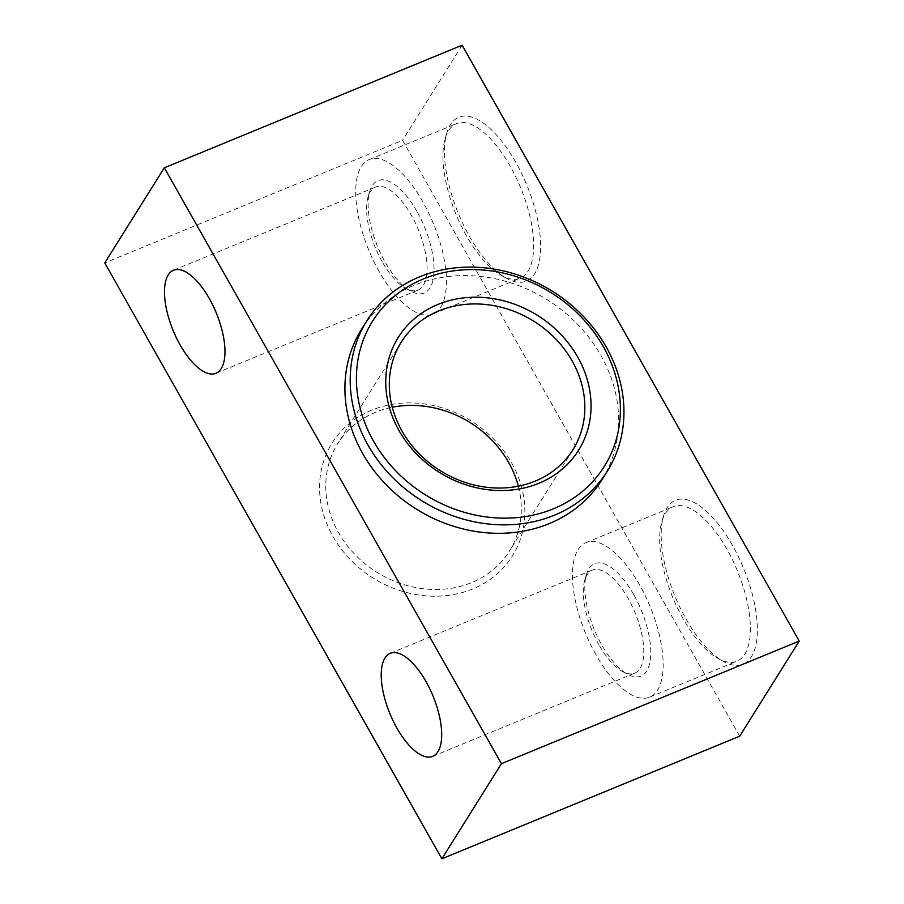 <?xml version="1.0" encoding="UTF-8"?>
<svg xmlns="http://www.w3.org/2000/svg" width="904" height="904" viewBox="0 0 904 904"><rect width="100%" height="100%" fill="white"/><g stroke="black" fill="none" stroke-linecap="round" stroke-linejoin="round"><path stroke-width="0.68" stroke-dasharray="4.52 3.39" d="M515.709 162.178A88.637 37.053 -112.4 0 0 446.825 132.888A88.637 37.053 -112.4 0 0 469.379 236.159A88.637 37.053 -112.4 0 0 506.737 278.421A88.637 37.053 -112.4 0 0 540.389 253.301A88.637 37.053 -112.4 0 0 515.709 162.178M466.453 235.797A83.563 34.94 67.6 0 1 445.175 138.436A83.563 34.94 67.6 0 1 456.475 123.645A83.563 34.94 67.6 0 1 510.127 166.042A83.563 34.94 67.6 0 1 520.105 278.195A83.563 34.94 67.6 0 1 501.663 275.641A83.563 34.94 67.6 0 1 466.453 235.797M416.959 211.457A60.771 25.402 -112.4 0 0 369.725 191.377A60.771 25.402 -112.4 0 0 385.194 262.194A60.771 25.402 -112.4 0 0 410.8 291.167A60.771 25.402 -112.4 0 0 433.875 273.946A60.771 25.402 -112.4 0 0 416.959 211.457M382.256 261.821A55.709 23.289 67.6 0 1 368.075 196.914A55.709 23.289 67.6 0 1 375.612 187.06A55.709 23.289 67.6 0 1 411.376 215.321A55.709 23.289 67.6 0 1 418.021 290.094A55.709 23.289 67.6 0 1 405.738 288.399A55.709 23.289 67.6 0 1 382.256 261.821M732.432 545.236A88.637 37.053 -112.4 0 0 663.547 515.958A88.637 37.053 -112.4 0 0 686.113 619.217A88.637 37.053 -112.4 0 0 723.46 661.491A88.637 37.053 -112.4 0 0 757.111 636.371A88.637 37.053 -112.4 0 0 732.432 545.236M683.175 618.856A83.563 34.94 67.6 0 1 661.909 521.495A83.563 34.94 67.6 0 1 673.209 506.703A83.563 34.94 67.6 0 1 726.861 549.101A83.563 34.94 67.6 0 1 736.828 661.253A83.563 34.94 67.6 0 1 718.397 658.711A83.563 34.94 67.6 0 1 683.175 618.856M633.681 594.527A60.771 25.402 -112.4 0 0 586.447 574.447A60.771 25.402 -112.4 0 0 601.917 645.253A60.771 25.402 -112.4 0 0 627.523 674.237A60.771 25.402 -112.4 0 0 650.609 657.005A60.771 25.402 -112.4 0 0 633.681 594.527M598.99 644.891A55.709 23.289 67.6 0 1 584.809 579.984A55.709 23.289 67.6 0 1 592.335 570.119A55.709 23.289 67.6 0 1 628.099 598.391A55.709 23.289 67.6 0 1 634.755 673.152A55.709 23.289 67.6 0 1 622.46 671.457A55.709 23.289 67.6 0 1 598.99 644.891M371.646 410.179A106.356 92.57 32.1 0 0 332.875 536.343A106.356 92.57 32.1 0 0 472.792 588.945A106.356 92.57 32.1 0 0 511.562 462.78A106.356 92.57 32.1 0 0 371.646 410.179M518.342 486.182A101.293 88.163 -147.9 0 1 509.393 551.203A101.293 88.163 -147.9 0 1 471.707 582.571A101.293 88.163 -147.9 0 1 354.967 554.525A101.293 88.163 -147.9 0 1 337.689 443.683A101.293 88.163 -147.9 0 1 375.386 412.326A101.293 88.163 -147.9 0 1 392.279 407.241M601.974 479.696A141.815 123.43 32.1 0 0 577.792 324.536A141.815 123.43 32.1 0 0 414.36 285.268A141.815 123.43 32.1 0 0 361.589 329.18M595.962 654.767A83.563 34.94 67.6 0 1 585.984 542.615A83.563 34.94 67.6 0 1 639.636 585.012A83.563 34.94 67.6 0 1 649.614 697.165A83.563 34.94 67.6 0 1 595.962 654.767M379.228 271.697A83.563 34.94 67.6 0 1 369.261 159.545A83.563 34.94 67.6 0 1 422.914 201.942A83.563 34.94 67.6 0 1 432.88 314.095A83.563 34.94 67.6 0 1 379.228 271.697M739.687 736.195L402.562 140.323L104.751 262.928M462.125 45.2L402.562 140.323M445.175 138.436L446.825 132.888M368.075 196.914L369.725 191.377M661.909 521.495L663.547 515.958M584.809 579.984L586.447 574.447M390.245 653.321L592.335 570.119M173.523 270.251L375.612 187.06M585.984 542.615L673.209 506.703M369.261 159.545L456.475 123.645M401.218 342.232L337.689 443.683M572.933 449.74L509.393 551.203M432.88 314.095L520.105 278.195M649.614 697.165L736.828 661.253M215.932 373.284L418.021 290.094M432.666 756.354L634.755 673.152M622.46 671.457L627.523 674.237M718.397 658.711L723.46 661.491M405.738 288.399L410.8 291.167M501.663 275.641L506.737 278.421"/><path stroke-width="1.36" d="M553.417 508.794A136.753 119.023 32.1 0 0 603.273 346.582A136.753 119.023 32.1 0 0 423.377 278.952A136.753 119.023 32.1 0 0 373.522 441.163A136.753 119.023 32.1 0 0 553.417 508.794M419.648 276.805A141.815 123.43 -147.9 0 1 583.091 316.084A141.815 123.43 -147.9 0 1 607.273 471.244A141.815 123.43 -147.9 0 1 554.502 515.156A141.815 123.43 -147.9 0 1 391.059 475.888A141.815 123.43 -147.9 0 1 366.877 320.728A141.815 123.43 -147.9 0 1 419.648 276.805M538.965 483.256A106.356 92.57 -147.9 0 1 399.059 430.654A106.356 92.57 -147.9 0 1 437.83 304.49A106.356 92.57 -147.9 0 1 577.746 357.091A106.356 92.57 -147.9 0 1 538.965 483.256M438.915 310.863A101.293 88.163 32.1 0 0 401.218 342.232A101.293 88.163 32.1 0 0 418.495 453.062A101.293 88.163 32.1 0 0 535.236 481.109A101.293 88.163 32.1 0 0 572.933 449.74A101.293 88.163 32.1 0 0 555.655 338.91A101.293 88.163 32.1 0 0 438.915 310.863M366.877 320.728L361.589 329.18A141.815 123.43 32.1 0 0 385.771 484.341A141.815 123.43 32.1 0 0 549.203 523.619A141.815 123.43 32.1 0 0 601.974 479.696L607.273 471.244M396.901 728.082A55.709 23.289 67.6 0 1 390.245 653.321A55.709 23.289 67.6 0 1 426.01 681.582A55.709 23.289 67.6 0 1 432.666 756.354A55.709 23.289 67.6 0 1 396.901 728.082M180.167 345.023A55.709 23.289 67.6 0 1 173.523 270.251A55.709 23.289 67.6 0 1 209.287 298.523A55.709 23.289 67.6 0 1 215.932 373.284A55.709 23.289 67.6 0 1 180.167 345.023M501.437 763.677L799.249 641.072L462.125 45.2L164.313 167.805L501.437 763.677L441.875 858.8L739.687 736.195L799.249 641.072M164.313 167.805L104.751 262.928L441.875 858.8M392.279 407.241A101.293 88.163 -147.9 0 1 518.342 486.182"/></g></svg>
